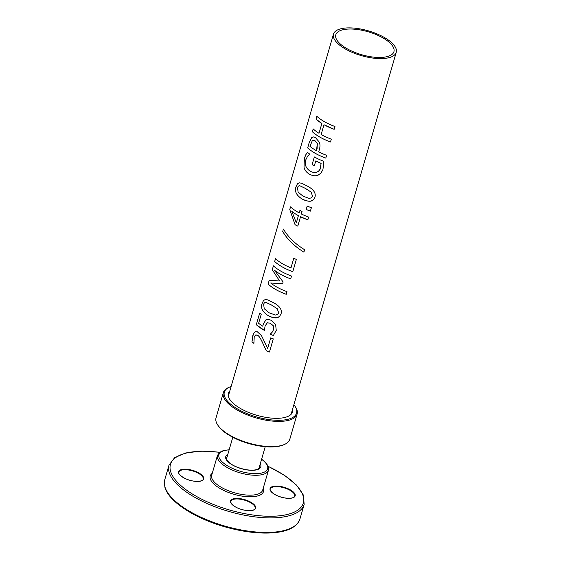<?xml version="1.0" encoding="UTF-8"?>
<svg xmlns="http://www.w3.org/2000/svg" width="561" height="561" viewBox="0 0 561 561"><rect width="100%" height="100%" fill="white"/><g stroke="black" fill="none" stroke-linecap="round" stroke-linejoin="round"><path stroke-width="0.84" d="M217.787 425.098L218.313 425.883A37.601 14.817 16.2 0 0 248.579 443.492A37.601 14.817 16.2 0 0 283.564 444.838L284.434 444.466A38.407 15.133 -163.8 0 1 248.698 443.085A38.407 15.133 -163.8 0 1 217.787 425.098A38.407 15.133 -163.8 0 1 216.034 417.84L223.355 392.637A38.407 15.133 16.2 0 0 256.019 417.882A38.407 15.133 16.2 0 0 297.12 414.067A38.407 15.133 16.2 0 0 295.374 406.802L294.841 406.024A37.601 14.817 -163.8 0 1 256.314 416.865A37.601 14.817 -163.8 0 1 229.596 387.062A37.601 14.817 -163.8 0 1 231.111 386.487M297.12 414.067L289.799 439.27A38.407 15.133 -163.8 0 1 284.434 444.466M229.596 387.062L228.727 387.441A38.407 15.133 16.2 0 0 223.355 392.637M293.873 404.719A37.601 14.817 -163.8 0 1 294.841 406.024M229.814 390.947A33.38 13.148 16.2 0 0 228.39 393.331A33.38 13.148 16.2 0 0 256.777 415.266A33.38 13.148 16.2 0 0 292.498 411.956A33.38 13.148 16.2 0 0 292.576 409.179M330.485 141.961C322.743 139.086 316.706 135.685 312.379 131.751L313.171 128.925A32.678 12.875 16.2 0 0 319.006 133.287L321.881 123.476L316.053 119.121L316.874 116.288M312.379 131.751L313.206 128.918M334.16 129.325L323.985 124.738L321.137 134.542A32.678 12.875 16.2 0 0 331.299 139.142L330.478 141.975A32.678 12.875 -163.8 0 1 312.351 131.751M316.053 119.121L316.839 116.288A32.678 12.875 16.2 0 0 334.966 126.513L334.146 129.339A32.678 12.875 -163.8 0 1 323.985 124.738M321.881 123.476L321.853 123.483A32.678 12.875 -163.8 0 1 316.018 119.121M319.006 133.287L321.853 123.483M312.519 196.189L311.159 192.107L305.303 188.342L299.918 185.81C298.768 185.572 297.975 186.231 297.54 187.767L298.115 192.128L303.024 196.182L309.251 198.433L311.607 197.752L312.519 196.189L311.145 192.121L305.282 188.349L299.953 185.803M311.607 197.752L312.505 196.203M313.795 199.464L311.895 200.866L309.174 201.308L305.542 200.6L302.183 199.078C296.25 195.277 294.23 191.091 296.131 186.511L297.4 183.847L299.216 182.83L301.713 183.272L306.124 185.453C313.213 188.882 316.166 192.774 314.973 197.135L313.396 199.891L310.563 201.224L306.53 200.88L302.204 199.071C296.278 195.277 294.266 191.091 296.159 186.511L297.428 183.847L299.357 182.823M310.394 211.118L306.215 209.456L307.211 206.041M307.197 206.048A32.678 12.875 16.2 0 0 311.376 207.717L310.38 211.132A32.678 12.875 -163.8 0 1 306.201 209.47L307.197 206.048M277.709 314.384L278.635 312.814L277.281 308.732L271.419 304.967L266.04 302.428C264.89 302.197 264.098 302.849 263.656 304.392L264.231 308.746L269.14 312.8L275.374 315.051L277.695 314.398L278.628 312.828L277.26 308.739L271.398 304.974L266.04 302.428M262.282 303.129L263.551 300.465L265.451 299.441L268.032 299.967L272.239 302.07C279.329 305.5 282.281 309.392 281.089 313.753L279.511 316.516L276.65 317.849L272.646 317.505L268.319 315.689C262.401 311.895 260.388 307.709 262.282 303.129L263.516 300.472L265.458 299.441M279.918 316.081L278.011 317.491L275.423 317.933L271.91 317.302L268.298 315.696C262.366 311.895 260.353 307.709 262.246 303.129M264.378 330.359L256.293 324.693L259.687 313.01A32.678 12.875 16.2 0 0 261.223 314.335L258.621 323.276A32.678 12.875 16.2 0 0 262.786 326.229L263.277 324.23L265.809 319.959L268.13 319.335L271.04 320.247L275.591 324.342L276.257 330.394L273.368 335.499A32.678 12.875 -163.8 0 1 270.276 334.258L270.437 333.984M256.328 324.693L259.722 313.01M273.382 335.485L270.29 334.251L272.169 332.224L273.712 329.356L273.284 325.745L270.199 323.129L267.022 322.891M267.387 322.715L265.122 325.899L264.35 330.366A32.678 12.875 -163.8 0 1 256.293 324.693M262.786 326.229L263.249 324.237L265.781 319.966L266.791 319.49M273.284 325.745L270.185 323.136L267.001 322.898M272.169 332.224L273.698 329.37L273.27 325.759M270.339 334.054L272.155 332.238M267.674 348.346L270.711 337.883A32.678 12.875 16.2 0 0 273.27 338.865L269.455 351.999L266.335 350.786L262.843 343.353C260.823 338.809 259.112 336.144 257.709 335.359L255.521 335.008L254.203 337.161L253.909 343.381L251.98 341.775L252.822 335.639L253.691 333.416L255.297 331.705L257.282 331.726L261.496 335.653L267.674 348.346L270.725 337.869M266.349 350.779L262.864 343.346C260.851 338.802 259.14 336.137 257.737 335.352L255.557 335.008M256.125 334.805L255.521 335.008M251.98 341.775L253.306 334.153L254.561 332.189L256.061 331.502M253.909 343.381A32.678 12.875 -163.8 0 1 251.945 341.775M269.455 351.999A32.678 12.875 -163.8 0 1 266.335 350.786M286.229 294.294C278.487 291.418 272.45 288.017 268.123 284.083L269.217 280.22L279.623 280.991L272.288 269.757L273.431 265.823M268.123 284.083L269.252 280.22M290.71 278.859C284.104 276.419 278.677 273.537 274.434 270.22L283.137 281.98L282.639 283.705L270.69 283.01A32.678 12.875 16.2 0 0 286.987 291.664L286.222 294.308A32.678 12.875 -163.8 0 1 268.095 284.083M272.288 269.757L273.396 265.823A32.678 12.875 16.2 0 0 291.524 276.047L290.703 278.873A32.678 12.875 -163.8 0 1 274.399 270.22M279.602 280.998L272.253 269.757M282.639 283.705L270.69 283.01M290.998 267.877L293.761 258.369A32.678 12.875 16.2 0 0 296.362 259.385L292.779 271.727A32.678 12.875 -163.8 0 1 274.652 261.51L275.472 258.677A32.678 12.875 16.2 0 0 290.984 267.892L293.747 258.383M292.786 271.713C285.044 268.845 279.006 265.444 274.687 261.51L275.507 258.677M282.73 231.49L283.41 229.035C287.989 236.903 295.051 243.804 304.602 249.729L303.901 252.148C294.364 246.216 287.309 239.337 282.73 231.49L283.445 229.035M303.901 252.148C294.35 246.23 287.281 239.344 282.695 231.49M296.327 222.808L298.41 215.641A32.636 12.861 -163.8 0 1 291.86 211.406L296.327 222.808L298.41 215.641A32.678 12.875 -163.8 0 1 291.832 211.413M297.807 226.125L295.072 224.695L289.757 209.505L290.521 206.883A32.678 12.875 16.2 0 0 299.209 212.9L299.967 210.354M289.792 209.505L290.556 206.883M299.209 212.9L299.946 210.361A32.678 12.875 16.2 0 0 302.049 211.448L301.313 213.986A32.678 12.875 16.2 0 0 308.648 217.1L307.849 219.849L300.535 216.721L297.786 226.139A32.678 12.875 -163.8 0 1 295.051 224.702L289.757 209.505M300.535 216.721L300.521 216.728A32.678 12.875 -163.8 0 0 307.849 219.849M314.335 165.86L312.112 164.668L314.356 156.933M305.871 154.682L307.463 152.319A32.678 12.875 16.2 0 0 309.749 154.121L307.652 156.112L305.731 159.948C304.399 164.464 305.878 168.209 310.163 171.182C312.694 172.543 314.896 172.893 316.769 172.227L318.697 171.14L320.079 169.296L321.123 163.377L315.773 160.923L314.314 165.874A32.678 12.875 -163.8 0 1 312.091 164.675L314.335 156.94A32.678 12.875 16.2 0 0 323.269 161.126L323.62 164.745L322.891 169.653L320.99 173.047L318.115 175.158C315.57 176.224 312.666 175.895 309.406 174.162C306.488 172.416 304.693 170.095 304.02 167.22L304.392 158.321L305.871 154.682L307.491 152.319M321.123 163.377L321.109 163.391A32.678 12.875 -163.8 0 1 315.752 160.937M318.48 171.322L320.373 168.581L321.109 163.391M320.899 173.146L318.101 175.172C315.548 176.238 312.645 175.902 309.377 174.176C306.46 172.416 304.665 170.102 303.992 167.22L304.357 158.321L305.836 154.682M316.509 150.734L317.091 148.791L317.309 143.623L315.114 140.818L313.297 140.208L312.295 140.664L309.974 146.379A32.678 12.875 16.2 0 0 316.509 150.734L317.288 143.63L315.086 140.818L313.262 140.208M325.794 158.118C318.052 155.243 312.014 151.842 307.687 147.908L309.244 142.557L311.65 137.69L313.311 136.926M311.621 137.69L313.375 136.919L315.436 137.543L319.237 142.066C320.156 144.114 320.205 146.582 319.384 149.492L318.69 151.891A32.678 12.875 16.2 0 0 326.607 155.299L325.78 158.125A32.678 12.875 -163.8 0 1 307.652 147.908L309.209 142.557L311.621 137.69M390 57.39A32.678 12.875 -163.8 0 1 353.086 52.741A32.678 12.875 -163.8 0 1 333.486 34.123A32.678 12.875 -163.8 0 1 368.451 30.876A32.678 12.875 -163.8 0 1 396.241 52.355A32.678 12.875 -163.8 0 1 390 57.39M388.149 56.345A30.266 11.921 -163.8 0 1 353.956 52.04A30.266 11.921 -163.8 0 1 335.801 34.796A30.266 11.921 -163.8 0 1 368.191 31.788A30.266 11.921 -163.8 0 1 393.927 51.682A30.266 11.921 -163.8 0 1 388.149 56.345M227.815 454.417A18.254 7.188 16.2 0 0 225.795 458.512A18.254 7.188 16.2 0 0 246.861 469.894A18.254 7.188 16.2 0 0 260.255 463.842M259.441 466.654A17.047 6.718 -163.8 0 1 259.329 467.572L257.765 469.122C255.465 470.23 251.875 470.462 246.973 469.802C238.537 468.4 229.225 464.683 226.644 459.228L226.595 458.064A17.047 6.718 -163.8 0 1 226.995 457.229M261.573 459.305A25.35 9.986 -163.8 0 1 253.516 473.61A25.35 9.986 -163.8 0 1 219 457.257A25.35 9.986 -163.8 0 1 229.133 449.88M229.176 449.719L223.201 450.651L219.814 452.25L217.465 455.399A26.556 10.463 16.2 0 0 217.535 458.106A26.556 10.463 16.2 0 0 243.243 473.694A26.556 10.463 16.2 0 0 268.467 470.216L268.158 466.275L266.159 463.127L261.622 459.143M268.467 470.216L262.688 490.097A26.556 10.463 -163.8 0 1 237.464 493.575A26.556 10.463 -163.8 0 1 211.763 477.986A26.556 10.463 -163.8 0 1 211.693 475.279L217.465 455.399M212.275 473.281A27.762 10.94 16.2 0 0 210.298 478.835A27.762 10.94 16.2 0 0 241.118 495.952A27.762 10.94 16.2 0 0 263.27 488.098M268.221 466.436A69.171 27.251 -163.8 0 1 275.135 516.141A69.171 27.251 -163.8 0 1 170.635 471.506A69.171 27.251 -163.8 0 1 219.695 452.341M189.436 469.606A13.071 5.147 16.2 0 0 181.154 476.135A13.071 5.147 16.2 0 0 202.837 480.146A13.071 5.147 16.2 0 0 189.436 469.606M230.592 502.235A13.071 5.147 16.2 0 0 250.844 510.636A13.071 5.147 16.2 0 0 247.892 500.777A13.071 5.147 16.2 0 0 230.592 502.235M284.322 497.895A13.071 5.147 16.2 0 0 292.611 491.366A13.071 5.147 16.2 0 0 270.928 487.355A13.071 5.147 16.2 0 0 284.322 497.895M164.759 479.732L164.941 487.467C168.777 501.485 194.288 518.027 224.07 526.604C241.174 531.519 256.833 533.637 271.047 532.943C287.281 531.975 296.909 527.333 299.932 519.002A70.377 27.727 -163.8 0 1 233.067 528.231A70.377 27.727 -163.8 0 1 164.941 486.906A70.377 27.727 -163.8 0 1 164.759 479.732L168.987 465.181A70.377 27.727 16.2 0 0 169.17 472.355A70.377 27.727 16.2 0 0 237.296 513.68A70.377 27.727 16.2 0 0 304.16 504.451L303.417 495.118L296.608 485.181L284.504 475.321L268.165 466.289M230.873 502.656A12.672 4.993 -163.8 0 1 230.837 501.366A12.672 4.993 -163.8 0 1 244.4 500.11A12.672 4.993 -163.8 0 1 255.171 508.434C255.571 508.995 253.13 511.513 245.136 510.265C238.116 509.002 233.362 506.408 230.873 502.474L230.837 501.366M189.387 470.132A12.672 4.993 -163.8 0 1 203.201 479.185C203.601 479.739 201.168 482.264 193.166 481.008C184.576 479.886 177.157 473.603 178.875 472.117A12.672 4.993 -163.8 0 1 189.387 470.132M270.353 489.024A12.672 4.993 -163.8 0 1 283.908 487.768A12.672 4.993 -163.8 0 1 294.679 496.092C293.873 498.126 290.409 498.715 284.294 497.859C278.964 496.766 274.848 494.935 271.945 492.376C270.325 490.44 269.792 489.325 270.353 489.024M232.801 437.264L226.546 458.779M258.986 468.204L265.241 446.689M299.932 519.002L304.16 504.451M219.821 452.243L201.189 451.114L185.691 452.958L174.611 457.699L168.987 465.181M333.486 34.123L228.32 396.101M396.241 52.355L291.075 414.341"/></g></svg>
